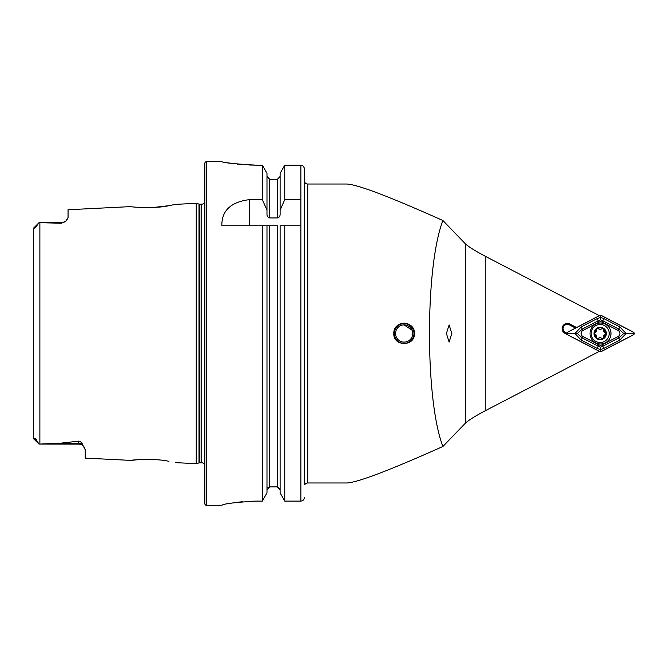 <?xml version="1.0" encoding="UTF-8"?>
<svg xmlns="http://www.w3.org/2000/svg" width="667" height="667" viewBox="0 0 667 667"><rect width="100%" height="100%" fill="white"/><g stroke="black" fill="none" stroke-linecap="round" stroke-linejoin="round"><path stroke-width="1" d="M595.681 324.204A10.48 10.48 0 0 0 591.229 338.336A10.48 10.48 0 0 0 605.361 342.796A10.48 10.48 0 0 0 609.821 328.664A10.48 10.48 0 0 0 595.681 324.204M598.933 344.847A3.435 3.435 0 0 0 602.109 344.847L618.051 336.552A3.435 3.435 0 0 0 618.051 330.448L602.109 322.153A3.435 3.435 0 0 0 598.933 322.153L582.991 330.448A3.435 3.435 0 0 0 582.991 336.552L598.933 344.847L598.224 346.223L600.525 347.157L602.826 346.223L602.109 344.847M633.65 332.291L601.15 315.374L599.891 315.374L567.4 332.291L567.4 334.709L599.891 351.626L601.15 351.626L633.65 334.709L633.65 332.291M601.125 351.559L633.592 334.659A1.309 1.309 0 0 0 633.592 332.341L601.125 315.441A1.309 1.309 0 0 0 599.916 315.441L567.459 332.341A1.309 1.309 0 0 0 567.459 334.659L599.916 351.559A1.309 1.309 0 0 0 601.125 351.559L600.525 350.4L599.916 351.559M603.935 348.357L602.826 346.223L618.768 337.919L623.728 333.5L618.768 329.081L602.826 320.777L600.525 319.843L598.224 320.777L582.274 329.081L577.322 333.5L574.954 333.5L581.165 326.947L597.115 318.643L600.525 317.45L603.935 318.643L619.876 326.947L626.088 333.5L619.876 340.053L603.935 348.357L600.525 349.55L597.115 348.357L581.165 340.053L574.954 333.5L568.059 333.5L567.459 332.341M600.525 319.843L600.525 316.6L599.916 315.441M600.525 347.157L600.525 350.4M623.728 333.5L632.991 333.5L633.592 334.659M577.322 333.5L582.274 337.919L582.991 336.552M33.35 427.555L33.35 438.219L34.025 438.444C34.901 437.752 35.993 438.778 37.302 441.521L39.02 444.097L61.056 443.13L78.706 441.129C80.932 441.779 82.124 442.78 82.299 444.139L85.243 449.808L85.243 458.112L131.007 460.405C130.015 459.938 156.245 458.162 168.909 461.331L168.968 461.339M155.469 459.671L153.443 459.546M175.379 462.631L196.231 463.673L198.999 462.931L198.999 204.069L196.231 203.327L175.379 204.369L168.884 205.678C156.295 208.838 129.99 207.062 131.007 206.595L68.059 209.746L68.059 217.542L65.975 220.935A6.528 6.528 0 0 1 61.531 222.678L61.531 223.237L39.02 222.686L61.531 222.678M451.834 333.5L449.116 324.912L446.406 333.5L449.116 342.088L451.834 333.5M404.127 324.912L412.056 330.19M414.44 333.5C415.082 320.218 393.197 320.177 393.822 333.5C393.18 346.798 415.074 346.807 414.44 333.5M85.243 449.808L84.217 447.157A6.528 6.528 0 0 0 78.706 444.13L39.02 444.097M39.02 222.686L33.55 228.147L39.02 222.678L36.702 225.863C35.818 227.522 35.034 228.264 34.351 228.081L33.35 228.681L33.35 239.445M65.975 220.935L61.531 223.237M196.231 463.673L196.231 203.327M198.999 462.931A3.435 3.435 0 0 1 199.892 462.815L199.892 204.185A3.435 3.435 0 0 1 198.999 204.069M199.892 462.815L201.726 462.815L201.726 204.185L199.892 204.185M201.726 462.815A3.435 3.435 0 0 1 204.819 464.757M201.726 204.185A3.435 3.435 0 0 0 204.819 202.243M206.545 161.681A1.718 1.718 0 0 0 204.819 163.398L204.819 503.602A1.718 1.718 0 0 0 206.545 505.319L206.545 161.681L221.836 161.681C223.854 162.831 235.309 163.99 256.195 165.158L262.339 165.158L266.983 173.378L262.339 165.158L262.339 199.65L266.983 210.155L266.983 173.378M262.339 199.65L249.291 199.65C230.757 202.034 221.602 210.739 221.836 225.771L262.339 225.771L262.339 501.109L266.983 492.846L262.339 501.109L256.195 501.109C235.326 502.318 223.87 503.71 221.836 505.286L206.545 505.319M304.302 354.119L304.302 484.359L304.994 484.359A3.435 3.435 0 0 1 307.737 482.983L307.737 184.017A3.435 3.435 0 0 1 304.994 182.641L304.302 182.641L304.302 312.881M307.737 184.017L346.765 184.017C357.47 184.467 389.52 196.64 442.913 220.527C424.996 266.416 424.996 400.584 442.913 446.473C389.52 470.36 357.47 482.533 346.765 482.983L307.737 482.983M566.658 333.475L565.174 333.5L567.117 334.509M566.658 333.5L565.174 333.5M303.785 166.808L304.302 168.668L304.302 182.641M302.193 500.834L303.31 500.067M303.318 500.05L304.044 498.924M304.302 484.359L304.302 168.668C304.119 166.55 302.968 165.383 300.867 165.158L301.509 165.216M280.115 173.378L284.759 165.158L280.115 173.378L280.115 210.155L284.759 199.65L284.759 165.158L300.867 165.158L300.867 225.771L284.759 225.771L284.759 501.109L280.115 492.846L280.115 225.771L284.759 225.771L280.115 225.771M599.358 315.658L485.243 256.245C475.196 250.925 468.559 246.765 465.324 243.763L442.913 220.527M599.358 351.342L485.243 410.755C475.196 416.075 468.559 420.235 465.324 423.237L442.913 446.473M576.58 327.514L569.826 324.004A5.269 5.269 0 0 0 562.723 326.238A5.269 5.269 0 0 0 564.966 333.342L565.216 333.475M68.059 217.542L67.5 219.16M137.527 207.262L145.214 207.612M150.8 207.57L151.501 207.545M153.785 207.437L168.826 205.686M137.527 459.738L131.007 460.405M37.302 441.521L33.35 438.219L33.35 228.681M304.302 497.582C304.119 499.7 302.976 500.875 300.867 501.109L284.759 501.109L280.115 492.846M278.447 487.127L280.115 489.728L277.364 486.893L269.735 486.893L266.983 489.728M266.983 492.846L266.983 225.771L277.364 225.771L277.364 486.893M262.339 225.771L266.983 225.771L262.339 225.771M284.759 199.65L300.867 199.65M266.983 210.155L266.983 214.207C266.967 216.225 267.884 217.467 269.735 217.942L277.364 217.942C279.215 217.467 280.132 216.225 280.115 214.207L280.115 210.155M280.115 176.48L277.364 179.298L269.735 179.298L266.983 176.48M267.775 487.744L268.668 487.118M224.454 162.189L225.921 162.456M227.68 162.756L231.866 163.407M237.068 164.074L243.013 164.641M249.541 165.024L256.195 165.158M223.353 504.786L224.454 504.51M227.63 503.835L231.891 503.068M237.077 502.309L242.855 501.692M246.181 501.434L256.195 501.109M575.529 328.064L569.376 324.862A4.294 4.294 0 0 0 563.582 326.688A4.294 4.294 0 0 0 565.408 332.483L566.7 333.158M598.791 328.698A2.018 2.018 0 0 0 600.242 329.356L597.257 328.539A5.753 5.753 0 0 0 594.43 333.192L594.422 333.608A5.753 5.753 0 0 0 597.032 338.319L597.382 338.536A5.753 5.753 0 0 0 602.826 338.611L605.936 333.608A5.753 5.753 0 0 0 597.515 328.397M597.774 338.611A1.151 1.151 0 0 1 597.382 338.536L600.1 337.652L602.826 338.611M600.35 324.479A9.021 9.021 0 0 0 591.162 333.325A9.021 9.021 0 0 0 600.008 342.521A9.021 9.021 0 0 0 609.196 333.675A9.021 9.021 0 0 0 600.35 324.479M606.361 333.617A6.186 6.186 0 0 0 600.3 327.314A6.186 6.186 0 0 0 593.997 333.383A6.186 6.186 0 0 0 600.058 339.686A6.186 6.186 0 0 0 606.361 333.617M603.085 338.469A5.753 5.753 0 0 0 605.936 333.608L603.143 328.564L600.242 329.356A2.018 2.018 0 0 0 601.05 329.206M596.698 337.102A2.018 2.018 0 0 0 595.281 334.534A1.151 1.151 0 0 1 594.422 333.608L597.032 338.319M596.832 329.781A1.151 1.151 0 0 1 597.257 328.539L594.43 333.192M605.027 334.709A2.018 2.018 0 0 0 603.51 337.227M601.551 338.311A2.018 2.018 0 0 0 598.616 338.261M595.314 332.299A2.018 2.018 0 0 0 596.89 330.59M603.643 329.907A2.018 2.018 0 0 0 605.069 332.474A1.151 1.151 0 0 1 605.694 332.891M399.75 342.296A9.83 9.83 0 0 1 395.331 329.123A9.83 9.83 0 0 1 408.504 324.704A9.83 9.83 0 0 1 412.931 337.877A9.83 9.83 0 0 1 399.75 342.296M399.533 342.73A10.305 10.305 0 0 1 394.897 328.906A10.305 10.305 0 0 1 408.721 324.27M407.954 325.813A8.588 8.588 0 0 1 411.822 337.327A8.588 8.588 0 0 1 400.3 341.187A8.588 8.588 0 0 1 396.44 329.673A8.588 8.588 0 0 1 407.954 325.813M568.059 333.5L567.459 334.659M632.991 333.5L633.592 332.341M600.525 316.6L601.125 315.441M581.165 340.053L582.274 337.919L598.224 346.223L597.115 348.357M581.165 326.947L582.991 330.448M597.115 318.643L598.933 322.153M603.935 318.643L602.109 322.153M619.876 326.947L618.051 330.448M619.876 340.053L618.051 336.552M82.299 444.139A6.528 6.136 0 0 0 78.706 443.13L78.706 441.129M78.706 444.13L78.706 443.13L61.056 443.13M39.878 444.072L39.878 222.695M465.324 423.237L465.324 243.763M485.243 410.755L485.243 256.245M300.867 501.109L300.867 225.771M269.735 486.893L269.735 225.771M277.364 217.942L277.364 179.298M269.735 217.942L269.735 179.298M249.291 199.65L249.291 225.771M34.351 228.081L36.702 225.863M569.376 324.862L569.826 324.004M565.408 332.483L564.966 333.342M33.475 438.594L39.02 444.13L33.475 438.594"/></g></svg>
